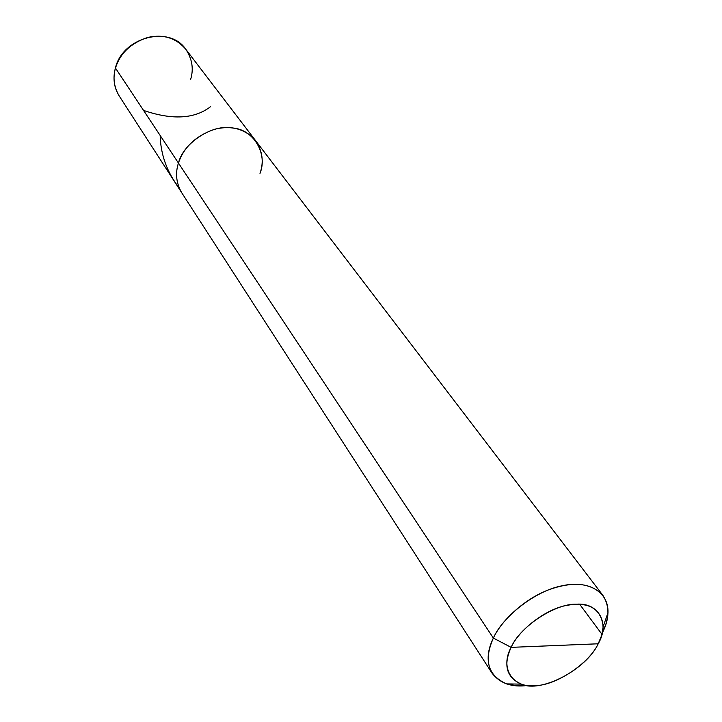 <?xml version="1.0" encoding="UTF-8"?>
<svg xmlns="http://www.w3.org/2000/svg" width="722" height="722" viewBox="0 0 722 722"><rect width="100%" height="100%" fill="white"/><g stroke="black" fill="none" stroke-linecap="round" stroke-linejoin="round"><path stroke-width="1.08" d="M190.518 79.772C193.893 69.186 192.278 58.96 185.68 49.123C175.87 37.878 163.253 33.979 147.839 37.427C130.872 43.04 120.087 53.257 115.484 68.085L115.484 68.085C120.087 53.257 130.872 43.04 147.839 37.427C163.253 33.979 175.87 37.878 185.68 49.123C169.435 25.026 122.731 37.075 115.448 67.859M259.992 173.406C267.952 154.156 253.873 129.653 232.908 127.993C212.855 123.706 183.325 142.685 178.442 163.055C175.139 173.334 176.231 183.226 181.718 192.729C176.231 183.226 175.139 173.334 178.442 163.055C183.325 142.685 212.855 123.706 232.908 127.993C253.873 129.653 267.952 154.156 259.992 173.406C263.999 161.999 262.546 151.106 255.651 140.736C245.299 128.949 231.636 125.123 214.687 129.238C195.96 135.736 183.875 147.008 178.442 163.055L115.484 68.085C112.695 77.597 113.923 86.866 119.166 95.9C113.923 86.866 112.695 77.597 115.484 68.085L178.442 163.055C183.875 147.008 195.96 135.736 214.687 129.238C231.636 125.123 245.299 128.949 255.651 140.736L185.68 49.123M555.399 645.54L598.195 643.789C589.062 663.626 555.796 685.674 534.957 685.647C512.855 688.246 499.552 668.139 511.131 647.363L598.195 643.789C610.09 623.88 599.043 602.374 576.463 604.197C555.317 603.303 519.795 626.75 511.131 647.363C518.631 630.297 545.173 609.296 566.599 605.397C588.845 601.444 601.047 608.52 603.195 626.606L601.724 635.252L598.195 643.789C586.372 669.529 540.787 693.364 521.401 684.122L506.654 683.914C487.901 675.639 483.469 660.359 493.37 638.077L178.442 163.055L493.37 638.077L511.131 647.363L555.399 645.54M603.195 626.606L607.987 612.653L607.599 616.976L605.884 624.277L602.365 632.86C609.603 618.727 609.783 606.236 602.906 595.388C591.471 583.033 573.737 581.048 549.722 589.423C525.354 598.168 501.348 620.388 493.37 638.077L511.131 647.363C503.035 665.179 506.465 677.435 521.401 684.122M579.64 604.224L601.76 634.033L579.64 604.224M607.987 612.653C608.772 590.876 586.914 580.1 562.51 585.722C535.742 590.416 502.548 616.723 493.37 638.077C486.863 651.262 486.457 663.004 492.133 673.292L119.166 95.9C113.968 87.552 112.722 78.229 115.43 67.913M506.654 683.914L516.781 685.792L527.583 685.449C512.006 687.552 500.184 683.499 492.133 673.292M143.543 110.403C172.233 120.213 194.561 118.986 210.508 106.712M160.167 135.492C160.654 154.716 167.008 172.242 179.236 188.063M115.538 88.129L115.691 88.607M602.906 595.388L255.651 140.736"/></g></svg>
